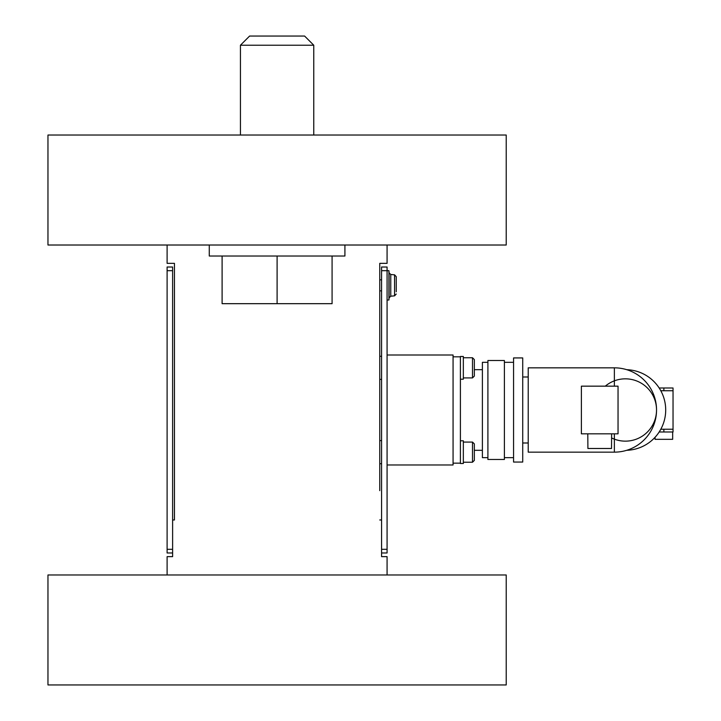 <?xml version="1.0" encoding="UTF-8"?>
<svg xmlns="http://www.w3.org/2000/svg" width="721" height="721" viewBox="0 0 721 721"><rect width="100%" height="100%" fill="white"/><g stroke="black" fill="none" stroke-linecap="round" stroke-linejoin="round"><path stroke-width="1.08" d="M167.11 245.014L167.11 263.345L174.446 263.345L174.446 519.976L172.616 519.976L172.616 556.639L167.11 556.639L167.11 574.97M174.446 519.976L174.446 490.65M379.751 490.65L379.751 263.345L387.078 263.345L387.078 245.014M387.078 574.97L387.078 556.639L381.58 556.639L381.58 519.976L379.751 519.976M47.965 574.97L47.965 684.95L506.223 684.95L506.223 574.97L47.965 574.97M506.223 245.014L506.223 135.034L47.965 135.034L47.965 245.014L506.223 245.014M167.11 270.681L172.616 270.681L172.616 267.013L167.11 267.013L167.11 552.971L172.616 552.971M172.616 270.681L172.616 549.303L167.11 549.303M381.58 552.971L387.078 552.971L387.078 549.303L381.58 549.303L381.58 270.681L387.078 270.681L387.078 267.013L381.58 267.013L381.58 270.681M387.078 549.303L387.078 270.681L388.916 270.681L389.097 272.835L390.764 274.503L394.567 274.836L396.244 276.666L396.244 278.928M344.917 245.014L344.917 256.018L209.27 256.018L209.27 245.014M240.435 135.034L240.435 45.216L313.761 45.216L313.761 135.034M240.435 45.216L249.601 36.05L304.595 36.05L313.761 45.216M222.104 256.018L222.104 303.676L332.084 303.676L332.084 256.018M277.098 256.018L277.098 303.676M487.901 457.655L482.394 457.655L482.394 362.33L487.901 362.33M487.901 459.484L487.901 360.5L504.394 360.5L504.394 459.484L487.901 459.484M513.559 462.053L513.559 357.931L522.725 357.931L522.725 462.053L513.559 462.053M611.624 437.953A31.165 31.165 0 0 0 656.534 409.997A31.165 31.165 0 0 0 605.298 386.159M626.747 450.301A40.331 40.331 0 0 0 665.699 409.997A40.331 40.331 0 0 0 626.747 369.693M655.074 437.277L655.074 439.323L672.666 439.323L672.666 431.987M614.373 433.826L614.373 452.148L528.223 452.148L528.223 367.836L614.373 367.836L614.373 386.159M587.795 433.826L587.903 448.489L611.516 448.489L611.624 433.826M618.041 386.159L581.378 386.159L581.378 433.826L618.041 433.826L618.041 386.159M660.815 429.238L673.035 429.238L673.035 390.746L660.815 390.746M659.174 431.987L673.035 431.987L673.035 429.238M673.035 390.746L673.035 387.997L659.174 387.997M453.067 463.152L460.404 463.152L460.404 356.832L453.067 356.832M387.078 355.002L453.067 355.002L453.067 464.982L387.078 464.982M460.404 379.201L463.333 379.201L463.333 356.471L460.404 356.471L460.404 379.201M460.404 463.522L463.333 463.522L463.333 440.783L460.404 440.783L460.404 463.522M482.394 450.319L474.337 450.319L474.337 452.148L474.337 443.902L474.337 460.404L472.498 462.233L463.333 462.233M463.333 357.751L472.498 357.751L472.498 377.912L463.333 377.912M472.498 377.912L474.337 376.083L474.337 359.581L472.498 357.751L474.337 359.581M474.337 460.404L472.498 462.233L472.498 442.072L463.333 442.072M387.078 300.008L388.916 300.008L389.097 297.854L389.097 272.835M390.764 274.503L390.764 296.187L394.567 295.853L394.567 274.836M396.244 291.762L396.244 276.666M379.751 290.842L381.58 290.842M379.751 279.847L381.58 279.847M396.244 284.425L396.244 286.264M388.916 300.008L388.916 270.681M663.87 429.238L663.87 431.987M663.87 387.997L663.87 390.746M379.751 440.603L381.58 440.603M379.751 463.702L381.58 463.702M379.751 356.282L381.58 356.282M379.751 379.381L381.58 379.381M513.559 457.655L504.394 457.655M528.223 442.991L522.725 442.991M614.373 452.148A42.16 42.16 0 0 0 656.534 409.997A42.16 42.16 0 0 0 614.373 367.836M528.223 377.002L522.725 377.002M513.559 362.33L504.394 362.33M482.394 369.666L474.337 369.666M472.498 442.072L474.337 443.902M390.764 296.187L389.097 297.854M394.567 295.853L396.244 294.024"/></g></svg>
